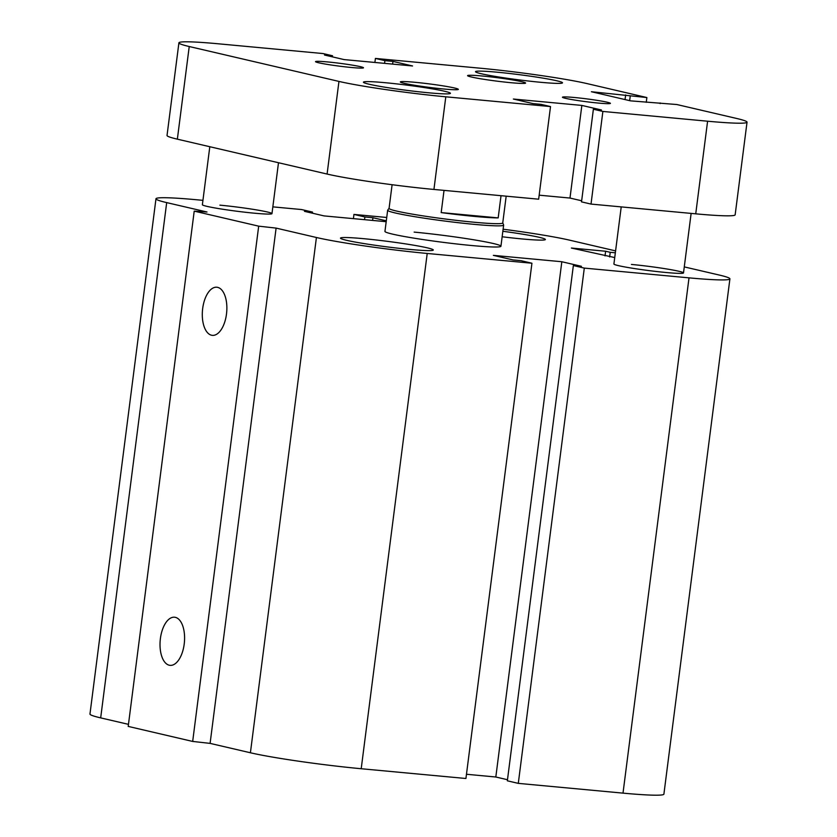 <?xml version="1.0" encoding="UTF-8"?>
<svg xmlns="http://www.w3.org/2000/svg" width="837" height="837" viewBox="0 0 837 837"><rect width="100%" height="100%" fill="white"/><g stroke="black" fill="none" stroke-linecap="round" stroke-linejoin="round"><path stroke-width="1.26" d="M414.148 232.111A58.475 3.463 -172.7 0 1 472.235 239.539A58.475 3.463 -172.7 0 1 500.934 246.245A58.475 3.463 -172.7 0 1 442.491 242.259A58.475 3.463 -172.7 0 1 384.947 231.389L387.657 210.233A58.475 3.463 -172.7 0 1 387.698 210.129L389.079 208.319M631.433 264.44A35.081 2.082 -172.7 0 1 666.283 268.897A35.081 2.082 -172.7 0 1 683.505 272.925A35.081 2.082 -172.7 0 1 648.434 270.529A35.081 2.082 -172.7 0 1 613.908 264L621.221 206.896M219.901 205.149A35.081 2.082 -172.7 0 1 254.751 209.606A35.081 2.082 -172.7 0 1 271.973 213.634A35.081 2.082 -172.7 0 1 236.913 211.238A35.081 2.082 -172.7 0 1 202.376 204.72L209.805 146.716M502.859 231.274A46.778 2.773 -172.7 0 1 545.379 239.518A46.778 2.773 -172.7 0 1 502.158 236.766M363.865 238.702A46.778 2.773 -172.7 0 1 410.339 244.645A46.778 2.773 -172.7 0 1 433.294 250.012A46.778 2.773 -172.7 0 1 386.548 246.821A46.778 2.773 -172.7 0 1 340.502 238.126A46.778 2.773 -172.7 0 1 363.865 238.702M160.401 638.516A24.168 12.136 95.3 0 1 174.546 617.214A24.168 12.136 95.3 0 1 184.391 642.397A24.168 12.136 95.3 0 1 170.068 665.352A24.168 12.136 95.3 0 1 160.401 638.516M202.68 308.508A24.168 12.136 95.3 0 1 216.814 287.217A24.168 12.136 95.3 0 1 226.67 312.4A24.168 12.136 95.3 0 1 212.347 335.355A24.168 12.136 95.3 0 1 202.68 308.508M684.279 266.898L719.192 275.028A81.859 4.855 -172.7 0 1 729.906 278.867A81.859 4.855 -172.7 0 1 689.018 277.853L584.299 268.102L573.355 265.549L581.412 266.302L561.826 261.74L493.359 255.358L512.935 259.92L520.991 260.673L531.934 263.226L465.927 778.494L361.207 768.732A81.859 4.855 -172.7 0 1 250.409 752.766L210.097 743.382L192.677 741.436L128.207 726.401L194.215 211.133L207.001 212.002L166.689 202.606A81.859 4.855 -172.7 0 1 155.975 198.777A81.859 4.855 -172.7 0 1 196.862 199.781L202.941 200.346M192.677 741.436L258.685 226.157L194.215 211.133M210.097 743.382L276.105 228.103L258.685 226.157M128.469 724.35L100.681 717.884A81.859 4.855 -172.7 0 1 89.967 714.045L155.975 198.777M507.484 779.728L495.818 777.008L561.826 261.74M729.906 278.867L663.898 794.135A81.859 4.855 -172.7 0 1 623.01 793.131L518.291 783.369L507.348 780.816L573.355 265.549M518.291 783.369L584.299 268.102M609.629 256.959L610.225 252.314L605.622 251.236L571.389 248.045L614.735 257.566M605.025 255.892L605.622 251.236M615.341 252.784L610.225 252.314M503.121 229.212A81.859 4.855 -172.7 0 1 569.474 240.135L615.593 250.891M353.413 218.635L353.946 214.418L386.725 217.474M364.545 219.671L364.89 216.971L353.946 214.418M372.601 220.424L372.946 217.725L364.89 216.971M386.296 220.832L372.946 217.725M312.389 213.184L312.525 212.085L304.469 211.342L324.055 215.904L386.181 221.69M272.841 206.865L301.592 209.543L312.525 212.085M495.818 777.008L466.471 774.267M531.934 263.226L427.215 253.465A81.859 4.855 -172.7 0 1 316.417 237.499L276.105 228.103M598.329 103.066A24.168 1.433 -172.7 0 1 574.318 99.99A24.168 1.433 -172.7 0 1 562.454 97.218A24.168 1.433 -172.7 0 1 574.527 97.51A24.168 1.433 -172.7 0 1 598.539 100.586A24.168 1.433 -172.7 0 1 610.403 103.359A24.168 1.433 -172.7 0 1 598.329 103.066M351.414 67.494A24.168 1.433 -172.7 0 1 327.393 64.418A24.168 1.433 -172.7 0 1 315.528 61.645A24.168 1.433 -172.7 0 1 327.602 61.938A24.168 1.433 -172.7 0 1 351.613 65.014A24.168 1.433 -172.7 0 1 363.488 67.787A24.168 1.433 -172.7 0 1 351.414 67.494M510.988 82.706A29.232 1.737 -172.7 0 1 481.945 78.992A29.232 1.737 -172.7 0 1 467.59 75.633A29.232 1.737 -172.7 0 1 482.196 76A29.232 1.737 -172.7 0 1 511.24 79.714A29.232 1.737 -172.7 0 1 525.594 83.072A29.232 1.737 -172.7 0 1 510.988 82.706M443.736 89.004A29.232 1.737 -172.7 0 1 414.692 85.29A29.232 1.737 -172.7 0 1 400.348 81.942A29.232 1.737 -172.7 0 1 414.943 82.298A29.232 1.737 -172.7 0 1 443.987 86.012A29.232 1.737 -172.7 0 1 458.341 89.371A29.232 1.737 -172.7 0 1 443.736 89.004M540.597 82.288A43.859 2.605 -172.7 0 1 497.032 76.711A43.859 2.605 -172.7 0 1 475.51 71.679A43.859 2.605 -172.7 0 1 497.408 72.223A43.859 2.605 -172.7 0 1 540.984 77.799A43.859 2.605 -172.7 0 1 562.506 82.821A43.859 2.605 -172.7 0 1 540.597 82.288M428.523 92.781A43.859 2.605 -172.7 0 1 384.957 87.215A43.859 2.605 -172.7 0 1 363.425 82.183A43.859 2.605 -172.7 0 1 385.334 82.717A43.859 2.605 -172.7 0 1 428.9 88.293A43.859 2.605 -172.7 0 1 450.421 93.325A43.859 2.605 -172.7 0 1 428.523 92.781M374.903 62.461L375.415 58.433L384.915 60.651L392.971 61.404L392.626 64.104M384.915 60.651L384.57 63.361M392.971 61.404L412.547 65.966L344.08 59.584L324.494 55.022L332.551 55.776L323.051 53.558L218.331 43.796A78.94 4.677 -172.7 0 0 178.909 42.833A78.94 4.677 -172.7 0 0 189.235 46.527L338.954 81.419A78.94 4.677 -172.7 0 0 445.797 96.81L550.516 106.571L541.016 104.353L532.96 103.6L513.384 99.038L581.851 105.42L601.437 109.982L593.381 109.228L602.881 111.447L591.016 204.082L581.516 201.863L593.381 109.228M332.551 55.776L332.415 56.864M591.016 204.082L695.735 213.833A78.94 4.677 -172.7 0 0 735.158 214.806L747.033 122.171A78.94 4.677 -172.7 0 0 736.696 118.477L676.809 104.52L630.564 100.858L591.403 91.735L646.865 97.542L646.258 102.323M660.194 102.972L660.111 103.61M630.251 95.993L629.654 100.649M625.647 94.926L625.051 99.572M747.033 122.171A78.94 4.677 -172.7 0 1 707.6 121.208L602.881 111.447M375.415 58.433L480.135 68.195A78.94 4.677 -172.7 0 1 586.978 83.585L646.865 97.542M178.909 42.833L167.034 135.458A78.94 4.677 -172.7 0 0 177.36 139.162L327.089 174.054A78.94 4.677 -172.7 0 0 433.932 189.444L538.651 199.196L550.516 106.571M581.652 200.775L569.987 198.055L539.164 195.178M581.851 105.42L569.987 198.055M501.028 195.691L498.182 217.892A57.303 3.4 -172.7 0 1 441.183 212.588L444.028 190.386M392.103 184.726L389.069 208.382A57.303 3.4 7.3 0 0 396.571 211.06A57.303 3.4 7.3 0 0 460.298 220.811A57.303 3.4 7.3 0 0 502.744 222.945L506.176 196.172M441.183 212.588L498.182 217.892M502.755 222.883L503.633 224.975A58.475 3.463 -172.7 0 1 503.644 225.101A58.475 3.463 -172.7 0 1 474.443 224.379A58.475 3.463 -172.7 0 1 395.305 212.975A58.475 3.463 -172.7 0 1 387.657 210.233M250.409 752.766L316.417 237.499M361.207 768.732L427.215 253.465M100.681 717.884L166.689 202.606M623.01 793.131L689.018 277.853M695.735 213.833L707.6 121.208M177.36 139.162L189.235 46.527M327.089 174.054L338.954 81.419M433.932 189.444L445.797 96.81M691.132 213.404L683.505 272.925M278.491 162.723L271.973 213.634M503.644 225.101L500.934 246.245"/></g></svg>
